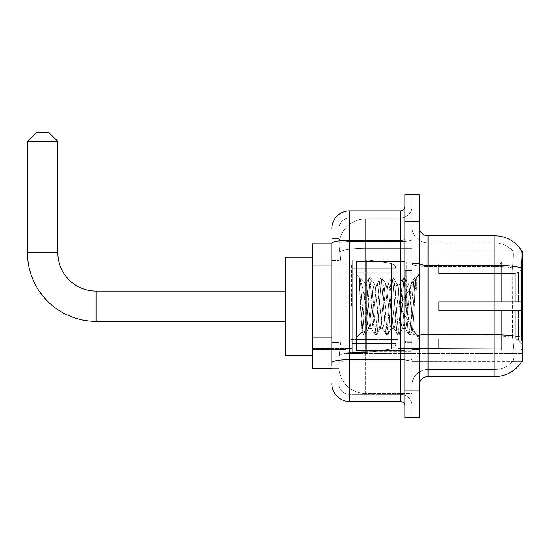 <?xml version="1.0" encoding="UTF-8"?>
<svg xmlns="http://www.w3.org/2000/svg" width="550" height="550" viewBox="0 0 550 550"><rect width="100%" height="100%" fill="white"/><g stroke="black" fill="none" stroke-linecap="round" stroke-linejoin="round"><path stroke-width="0.41" stroke-dasharray="2.75 2.06" d="M522.5 306.185L522.5 258.961L522.5 306.185M346.094 306.185L346.094 258.961L346.094 306.185M331.843 337.178L341.199 337.178L339.075 357.857L341.199 337.178L341.199 265.904L341.199 337.178L312.242 337.178L312.242 368.548L339.027 368.548L338.972 366.768A26.73 26.73 0 0 0 365.695 393.491L412.026 393.491L412.026 351.67L412.026 393.491L365.695 393.491L365.695 351.67L365.695 393.491A26.73 26.73 0 0 1 338.972 366.768L338.972 361.329L339.027 368.548L331.843 368.548M339.075 357.857L338.972 361.329L339.075 357.857M522.5 337.363L522.5 250.944L412.026 250.944L412.026 270.82L412.026 250.944L521.689 251.054C522.225 252.505 522.108 258.087 521.338 267.795L521.207 333.19L521.778 340.931C522.679 352.076 522.679 358.813 521.778 361.158L412.026 361.419L412.026 270.82L412.026 361.419L522.5 361.419L522.5 337.363M312.242 306.185L312.242 257.18L312.242 306.185M412.026 218.873L412.026 351.67L412.026 218.873L365.695 218.873L412.026 218.873M339.006 244.186L341.199 265.904L339.006 244.186A26.73 26.73 0 0 1 365.695 218.873A26.73 26.73 0 0 0 339.006 244.186A26.73 26.73 0 0 1 365.695 218.873L365.695 248.318L412.026 248.318L365.695 248.318L365.695 218.873M331.843 243.815L312.242 243.815L312.242 337.178M419.155 306.185L419.155 262.976L419.155 306.185M412.026 306.185L412.026 262.082L412.026 306.185M406.677 306.185L406.677 262.082L406.677 306.185M521.627 361.419L512.813 361.419L521.627 361.419A31.185 31.185 0 0 0 521.778 361.158C522.679 358.827 522.679 352.089 521.778 340.931M428.058 235.799L494.883 235.799L494.883 369.442A24.056 24.056 0 0 0 513.047 361.158C514.353 358.827 514.353 352.089 513.047 340.931L512.524 337.315L513.047 340.931C514.353 352.076 514.353 358.82 513.047 361.158A24.056 24.056 0 0 1 494.883 369.442L428.058 369.442L428.058 235.799A8.91 8.91 0 0 1 419.155 226.889L419.155 263.697L419.155 226.889M412.026 340.931L412.026 263.697L412.026 340.931M419.155 385.474L419.155 263.697L419.155 385.474A8.91 8.91 0 0 1 428.058 376.564L428.058 340.931L428.058 369.442L494.883 369.442L494.883 242.928A24.056 24.056 0 0 1 512.909 251.054L512.909 251.054A24.056 24.056 0 0 0 494.883 242.928L428.058 242.928A16.039 16.039 0 0 1 412.026 226.889L412.026 263.697L412.026 226.889A16.039 16.039 0 0 0 428.058 242.928L428.058 335.981A16.039 2.784 0 0 1 412.026 333.19A16.039 2.784 0 0 0 428.058 335.981L428.058 242.928A16.039 16.039 0 0 1 412.026 226.889M412.026 221.547L412.026 194.817L419.155 194.817L419.155 221.547L412.026 221.547L412.026 194.817L404.896 194.817L404.896 221.547L412.026 221.547L412.026 390.823L412.026 221.547M404.896 221.547L404.896 417.546L412.026 417.546L412.026 390.823L412.026 417.546L419.155 417.546L419.155 221.547M521.627 250.944A31.185 31.185 0 0 1 521.689 251.054A31.185 31.185 0 0 0 521.627 250.944L512.813 250.944L521.627 250.944M512.38 267.795C513.528 258.115 513.707 252.532 512.909 251.054C513.707 252.519 513.528 258.094 512.38 267.795L512.188 270.82L512.38 267.795A24.056 4.18 180 0 0 494.883 266.489A24.056 4.18 180 0 1 512.38 267.795M512.524 337.315L512.188 270.82L512.524 337.315A24.056 4.18 180 0 0 494.883 335.981A24.056 4.18 180 0 1 512.524 337.315M428.058 242.928L494.883 242.928A24.056 24.056 0 0 1 512.909 251.054A24.056 24.056 0 0 0 494.883 242.928L494.883 376.564L428.058 376.564M412.026 385.474A16.039 16.039 0 0 1 428.058 369.442A16.039 16.039 0 0 0 412.026 385.474A16.039 16.039 0 0 1 428.058 369.442M338.972 373.89L331.843 373.89L331.843 260.556L331.843 373.89L338.972 373.89L338.972 342.526L338.972 373.89M331.843 383.694A17.82 17.82 0 0 0 349.663 401.514L349.663 394.384A10.691 10.691 0 0 1 338.972 383.694L338.972 243.396L338.972 383.694A10.691 10.691 0 0 0 349.663 394.384L400.441 394.384L400.441 365.874L400.441 401.514A4.455 4.455 0 0 1 404.896 405.969L404.896 206.401L404.896 405.969M412.026 365.874L412.026 239.525L412.026 365.874M404.896 306.185L404.896 261.635L404.896 306.185M412.026 206.401L412.026 239.525L412.026 206.401A11.584 11.584 0 0 1 400.441 217.979A11.584 11.584 0 0 0 412.026 206.401A11.584 11.584 0 0 1 400.441 217.979L400.441 394.384L349.663 394.384L349.663 360.924L400.441 360.924A11.584 2.014 0 0 0 412.026 358.916A11.584 2.014 0 0 1 400.441 360.924L400.441 217.979L349.663 217.979L400.441 217.979M404.896 239.525A4.455 0.777 -0 0 1 400.441 240.302L349.663 240.302A17.82 3.094 180 0 0 331.843 243.396L331.843 362.78A17.82 3.094 180 0 1 349.663 359.686L349.663 210.856A17.82 17.82 0 0 0 331.843 228.669A17.82 17.82 0 0 1 349.663 210.856L400.441 210.856A4.455 4.455 0 0 0 404.896 206.401A4.455 4.455 0 0 1 400.441 210.856L400.441 365.874L400.441 360.924L349.663 360.924L349.663 217.979L349.663 241.539L400.441 241.539A11.584 2.014 0 0 0 412.026 239.525A11.584 2.014 0 0 1 400.441 241.539L349.663 241.539L349.663 365.874L349.663 359.686L400.441 359.686A4.455 0.777 0 0 0 404.896 358.916M349.663 401.514L400.441 401.514M331.843 362.78L331.843 365.874M338.972 260.556L338.972 342.526L338.972 238.473L338.972 260.556L331.843 260.556L338.972 260.556M338.972 228.669L338.972 243.396L338.972 228.669A10.691 10.691 0 0 1 349.663 217.979A10.691 10.691 0 0 0 338.972 228.669A10.691 10.691 0 0 1 349.663 217.979M412.026 405.969A11.584 11.584 0 0 0 400.441 394.384A11.584 11.584 0 0 1 412.026 405.969A11.584 11.584 0 0 0 400.441 394.384M338.972 238.473L331.843 238.473L338.972 238.473M404.896 350.728L356.785 350.728L356.785 261.635L356.785 337.363L356.785 261.635L404.896 261.635M359.569 287.492L359.569 277.832C361.35 281.524 363.392 290.386 365.695 304.404L365.695 283.91L365.695 304.404C363.392 290.386 361.35 281.524 359.569 277.832L360.401 306.185L359.569 287.492L362.766 330.777L363.495 334.393L362.766 330.777L359.569 287.492M365.695 283.965L356.785 275L365.612 284.054L369.153 277.97L368.424 281.586L364.65 330.777L363.708 334.579L365.124 334.579L364.183 330.777L360.408 281.586L359.679 277.97L360.408 281.586L364.183 330.777L365.337 334.393L363.708 334.579L364.65 330.777L368.424 281.586L369.366 277.784L365.695 283.965C365.111 285.512 364.54 292.916 363.99 306.185L362.196 331.959L360.401 306.185L362.044 331.904L363.495 334.393L362.044 331.904L356.785 337.363L362.196 331.959L363.99 306.185C364.54 292.916 365.111 285.512 365.695 283.965L365.695 283.965C366.692 284.522 367.682 291.926 368.658 306.185C367.682 291.926 366.692 284.522 365.695 283.965M379.974 306.185L378.091 286.894L376.874 284.137L376.2 286.894L372.433 325.469L371.216 328.226L370.542 325.469L368.658 306.185L370.542 325.469L371.216 328.226L374.811 334.393L374.082 330.777L370.308 281.586L369.366 277.784L370.783 277.784L369.841 281.586L366.066 330.777L365.337 334.393L368.933 328.226L367.716 325.469L365.832 306.185L367.716 325.469L368.658 328.453L371.491 328.453L374.811 334.393L374.082 330.777L370.308 281.586L369.366 277.784L370.783 277.784L369.841 281.586L366.066 330.777L365.337 334.393L368.658 328.453L371.491 328.453L372.433 325.469L376.2 286.894L376.874 284.137L380.469 277.97L379.741 281.586L375.966 330.777L374.811 334.393L376.441 334.579L375.492 330.777L371.724 281.586L370.783 277.784L374.584 284.137L373.374 286.894L369.6 325.469L368.933 328.226L369.6 325.469L373.374 286.894L374.316 283.91L377.142 283.91L380.469 277.97L379.741 281.586L375.966 330.777L375.024 334.579L376.441 334.579L375.492 330.777L371.724 281.586L370.996 277.97L374.316 283.91L377.142 283.91L378.091 286.894L381.858 325.469L382.532 328.226L381.858 325.469L379.974 306.185M377.142 306.185L375.258 286.894L374.584 284.137L375.258 286.894L379.033 325.469L379.974 328.453L379.033 325.469L377.142 306.185M391.291 306.185L389.4 286.894L388.19 284.137L387.516 286.894L383.742 325.469L382.532 328.226L386.127 334.393L385.399 330.777L381.624 281.586L380.469 277.97L382.092 277.784L381.15 281.586L377.382 330.777L376.441 334.579L380.243 328.226L382.8 328.453L386.127 334.393L385.399 330.777L381.624 281.586L380.683 277.784L382.092 277.784L381.15 281.586L377.382 330.777L376.654 334.393L379.974 328.453L382.8 328.453L383.742 325.469L387.516 286.894L388.19 284.137L391.779 277.97L391.05 281.586L387.283 330.777L386.127 334.393L387.75 334.579L386.808 330.777L383.041 281.586L382.092 277.784L385.901 284.137L384.691 286.894L380.916 325.469L380.243 328.226L380.916 325.469L384.691 286.894L385.632 283.91L388.458 283.91L391.779 277.97L391.05 281.586L387.283 330.777L386.341 334.579L387.75 334.579L386.808 330.777L383.041 281.586L382.312 277.97L385.632 283.91L388.458 283.91L389.4 286.894L393.174 325.469L393.848 328.226L393.174 325.469L391.291 306.185M388.458 306.185L386.574 286.894L385.901 284.137L386.574 286.894L390.349 325.469L391.291 328.453L390.349 325.469L388.458 306.185M402.6 306.185L400.716 286.894L399.506 284.137L398.832 286.894L395.058 325.469L393.848 328.226L397.437 334.393L396.708 330.777L392.941 281.586L391.779 277.97L393.408 277.784L392.466 281.586L388.699 330.777L387.75 334.579L391.559 328.226L394.116 328.453L397.437 334.393L396.708 330.777L392.941 281.586L391.999 277.784L393.408 277.784L392.466 281.586L388.699 330.777L387.97 334.393L391.291 328.453L394.116 328.453L395.058 325.469L398.832 286.894L399.506 284.137L403.095 277.97L402.366 281.586L398.599 330.777L397.437 334.393L399.066 334.579L398.124 330.777L394.35 281.586L393.408 277.784L397.217 284.137L396 286.894L392.232 325.469L391.559 328.226L392.232 325.469L396 286.894L396.949 283.91L399.774 283.91L403.095 277.97L402.366 281.586L398.599 330.777L397.65 334.579L399.066 334.579L398.124 330.777L394.35 281.586L393.621 277.97L396.949 283.91L399.774 283.91L400.716 286.894L404.491 325.469L405.164 328.226L404.491 325.469L402.6 306.185M399.774 306.185L397.891 286.894L397.217 284.137L397.891 286.894L401.658 325.469L402.6 328.453L401.658 325.469L399.774 306.185M410.245 286.282L410.245 296.044L408.533 284.137L407.316 286.894L403.549 325.469L402.6 328.453L405.433 328.453L408.753 334.393L408.024 330.777L404.25 281.586L403.308 277.784L404.724 277.784L403.783 281.586L400.008 330.777L399.066 334.579L402.875 328.226L405.433 328.453L408.753 334.393L408.024 330.777L404.25 281.586L403.308 277.784L404.724 277.784L403.783 281.586L400.008 330.777L399.279 334.393L402.875 328.226L403.549 325.469L407.316 286.894L408.258 283.91L410.245 283.91L410.245 296.044L412.576 330.784L414.363 306.185C415.051 287.238 415.717 277.915 416.371 278.218L416.371 290.153L412.246 281.909L410.245 286.282L406.374 325.469L405.433 328.453L406.374 325.469L410.245 283.91L412.246 281.909L410.245 286.282M416.158 277.991L415.099 281.586L411.324 330.777L410.382 334.579L409.441 330.777L405.666 281.586L404.724 277.784L408.533 284.137L410.245 283.91L412.246 281.909L416.371 290.153L415.566 281.586L414.624 277.784L413.683 281.586L409.908 330.777L408.753 334.393L410.382 334.579L409.441 330.777L405.666 281.586L404.938 277.97L408.533 284.137L409.207 286.894L412.576 330.784L414.363 306.185C415.051 287.238 415.717 277.915 416.371 278.218L416.371 290.153L415.566 281.586L414.624 277.784L413.683 281.586L409.908 330.777L408.966 334.579L410.596 334.393L411.324 330.777L415.099 281.586L416.041 277.784L416.371 278.218L419.155 275L416.158 277.991M312.242 355.183L285.512 355.183L312.242 355.183L285.512 355.183L312.242 355.183L285.512 355.183L312.242 355.183L285.512 355.183L285.512 257.18L285.512 355.183L285.512 257.18L285.512 355.183L285.512 257.18L285.512 355.183L285.512 257.18L285.512 355.183L285.512 257.18L285.512 355.183L285.512 257.18L285.512 355.183L285.512 257.18L285.512 355.183L285.512 291.039L96.099 291.039L96.099 321.331A68.599 68.599 0 0 1 27.5 252.725L27.5 141.364L57.791 141.364L27.5 141.364L57.791 141.364L27.5 141.364L57.791 141.364L27.5 141.364L57.791 141.364L27.5 141.364L57.791 141.364L27.5 141.364L57.791 141.364L27.5 141.364L57.791 141.364L27.5 141.364L57.791 141.364L48.881 132.454L36.41 132.454L48.881 132.454L57.791 141.364L57.791 252.725L57.791 141.364L48.881 132.454L36.41 132.454L27.5 141.364L36.41 132.454L48.881 132.454L36.41 132.454L48.881 132.454L57.791 141.364L57.791 252.725L57.791 141.364L48.881 132.454L36.41 132.454L27.5 141.364L27.5 252.725L27.5 141.364L36.41 132.454L48.881 132.454L36.41 132.454L48.881 132.454L57.791 141.364L57.791 252.725L57.791 141.364L48.881 132.454L36.41 132.454L27.5 141.364L27.5 252.725L27.5 141.364L36.41 132.454L48.881 132.454L36.41 132.454L48.881 132.454L36.41 132.454L27.5 141.364L27.5 252.725L27.5 141.364M312.242 257.18L285.512 257.18L312.242 257.18L285.512 257.18L312.242 257.18L285.512 257.18L312.242 257.18L285.512 257.18L285.512 306.185L285.512 291.039L96.099 291.039A38.307 38.307 0 0 1 57.791 252.725L57.791 141.364M438.756 301.73L438.756 306.185L438.756 301.73L515.309 301.73L438.756 301.73L500.225 301.73L500.225 263.649L500.225 301.73L501.655 301.73L501.655 262.219L501.655 301.73L438.756 301.73L438.756 310.64L500.225 310.64L500.225 348.267L500.225 310.64L438.756 310.64L438.756 301.73L438.756 310.64L438.756 301.73L522.5 301.73L522.5 264.007L522.5 301.73L520.719 301.73L520.719 262.219L520.719 301.73L501.655 301.73L522.5 301.73L522.5 268.132L522.5 301.73L438.756 301.73L500.225 301.73L500.225 263.649L500.225 264.096L438.756 263.863L500.225 264.096L500.225 301.73L500.225 263.649L501.655 262.219L500.225 263.649L500.225 301.73L501.655 301.73L501.655 262.219L520.719 262.219L501.655 262.219L501.655 301.73L438.756 301.73L438.756 310.64L522.5 310.64L522.5 348.356L522.5 310.64L520.719 310.64L520.719 350.151L522.5 348.356L520.719 350.151L520.719 310.64L501.655 310.64L501.655 350.151L520.719 350.151L501.655 350.151L501.655 310.64L500.225 310.64L500.225 348.714L501.655 350.151L500.225 348.714L500.225 310.64L522.5 310.64L522.5 348.356L522.5 344.231L518.457 340.161L515.309 338.841L518.457 340.161L522.5 344.231L522.5 310.64L438.756 310.64L500.225 310.64L500.225 348.267L438.756 348.501L500.225 348.267L500.225 348.714L500.225 310.64L438.756 310.64L438.756 301.73L438.756 310.64L438.756 301.73L522.5 301.73L522.5 264.007L520.719 262.219L522.5 264.007L522.5 301.73L520.719 301.73L520.719 262.219L520.719 301.73L501.655 301.73L522.5 301.73L522.5 268.132L518.457 272.202L522.5 268.132L522.5 301.73L438.756 301.73L500.225 301.73L500.225 263.649L500.225 264.096L438.756 264.096L438.756 273.522L515.309 273.522L438.756 273.522L438.756 263.863L500.225 264.096L500.225 301.73L500.225 263.649L501.655 262.219L500.225 263.649L500.225 301.73L501.655 301.73L501.655 262.219L520.719 262.219L501.655 262.219L501.655 301.73L438.756 301.73L438.756 310.64L522.5 310.64L522.5 348.356L522.5 310.64L520.719 310.64L520.719 350.151L522.5 348.356L520.719 350.151L520.719 310.64L501.655 310.64L501.655 350.151L520.719 350.151L501.655 350.151L501.655 310.64L500.225 310.64L500.225 348.714L501.655 350.151L500.225 348.714L500.225 310.64L522.5 310.64L522.5 348.356L522.5 344.231L518.457 340.161L515.309 338.841L438.756 338.841L515.309 338.841L518.457 340.161L522.5 344.231L522.5 310.64L438.756 310.64L500.225 310.64L500.225 348.267L438.756 348.267L438.756 338.841L438.756 348.501L500.225 348.267L500.225 348.714L500.225 310.64L438.756 310.64L438.756 301.73L438.756 310.64L438.756 301.73L522.5 301.73L522.5 264.007L520.719 262.219L522.5 264.007L522.5 301.73L520.719 301.73L520.719 262.219L520.719 301.73L501.655 301.73L522.5 301.73L522.5 268.132L518.457 272.202L515.309 273.522L518.457 272.202L522.5 268.132L522.5 301.73L438.756 301.73L500.225 301.73L500.225 263.649L500.225 264.096L438.756 264.096L438.756 273.522L515.309 273.522L438.756 273.522L438.756 263.863L500.225 264.096L500.225 301.73L500.225 263.649L501.655 262.219L500.225 263.649L500.225 301.73L501.655 301.73L501.655 262.219L520.719 262.219L501.655 262.219L501.655 301.73L438.756 301.73L438.756 310.64L522.5 310.64L522.5 348.356L522.5 310.64L520.719 310.64L520.719 350.151L522.5 348.356L520.719 350.151L520.719 310.64L501.655 310.64L501.655 350.151L520.719 350.151L501.655 350.151L501.655 310.64L500.225 310.64L500.225 348.714L501.655 350.151L500.225 348.714L500.225 310.64L522.5 310.64L522.5 348.356L522.5 344.231L518.457 340.161L515.309 338.841L438.756 338.841L515.309 338.841L518.457 340.161L522.5 344.231L522.5 310.64L438.756 310.64L500.225 310.64L500.225 348.267L438.756 348.267L438.756 338.841L438.756 348.501L500.225 348.267L500.225 348.714L500.225 310.64L438.756 310.64L438.756 301.73L438.756 310.64L438.756 301.73L522.5 301.73L522.5 264.007L520.719 262.219L522.5 264.007L522.5 301.73L520.719 301.73L520.719 262.219L520.719 301.73L501.655 301.73L522.5 301.73L522.5 268.132L518.457 272.202L515.309 273.522L518.457 272.202L522.5 268.132L522.5 301.73L438.756 301.73L500.225 301.73L500.225 263.649L500.225 264.096L438.756 264.096L438.756 273.522L515.309 273.522L438.756 273.522L438.756 263.863L500.225 264.096L500.225 301.73L500.225 263.649L501.655 262.219L500.225 263.649L500.225 301.73L501.655 301.73L501.655 262.219L520.719 262.219L501.655 262.219L501.655 301.73L438.756 301.73L438.756 310.64L522.5 310.64L522.5 348.356L522.5 310.64L520.719 310.64L520.719 350.151L522.5 348.356L520.719 350.151L520.719 310.64L501.655 310.64L501.655 350.151L520.719 350.151L501.655 350.151L501.655 310.64L500.225 310.64L500.225 348.714L501.655 350.151L500.225 348.714L500.225 310.64L522.5 310.64L522.5 348.356L522.5 344.231L518.457 340.161L515.309 338.841L438.756 338.841L515.309 338.841L518.457 340.161L522.5 344.231L522.5 310.64L438.756 310.64L500.225 310.64L500.225 348.267L438.756 348.267L438.756 338.841L438.756 348.501L500.225 348.267L500.225 348.714L500.225 310.64L438.756 310.64L438.756 301.73L438.756 310.64L438.756 301.73L522.5 301.73L522.5 264.007L520.719 262.219L522.5 264.007L522.5 301.73L520.719 301.73L520.719 262.219L520.719 301.73L501.655 301.73L522.5 301.73L522.5 268.132L518.457 272.202L515.309 273.522L518.457 272.202L522.5 268.132L522.5 301.73L438.756 301.73L500.225 301.73L500.225 263.649L500.225 264.096L438.756 264.096L438.756 273.522L515.309 273.522L438.756 273.522L438.756 263.863L500.225 264.096L500.225 301.73L500.225 263.649L501.655 262.219L500.225 263.649L500.225 301.73L501.655 301.73L501.655 262.219L520.719 262.219L501.655 262.219L501.655 301.73L438.756 301.73L438.756 310.64L522.5 310.64L522.5 348.356L522.5 310.64L520.719 310.64L520.719 350.151L522.5 348.356L520.719 350.151L520.719 310.64L501.655 310.64L501.655 350.151L520.719 350.151L501.655 350.151L501.655 310.64L500.225 310.64L500.225 348.714L501.655 350.151L500.225 348.714L500.225 310.64L522.5 310.64L522.5 348.356L522.5 344.231L518.457 340.161L515.309 338.841L438.756 338.841L515.309 338.841L518.457 340.161L522.5 344.231L522.5 310.64L438.756 310.64L500.225 310.64L500.225 348.267L438.756 348.267L438.756 338.841L438.756 348.501L500.225 348.267L500.225 348.714L500.225 310.64L438.756 310.64L438.756 301.73L438.756 310.64L438.756 301.73L522.5 301.73L522.5 264.007L520.719 262.219L522.5 264.007L522.5 301.73L520.719 301.73L520.719 262.219L520.719 301.73L501.655 301.73L522.5 301.73L522.5 268.132L518.457 272.202L515.309 273.522L518.457 272.202L522.5 268.132L522.5 301.73L438.756 301.73L500.225 301.73L500.225 263.649L500.225 264.096L438.756 264.096L438.756 273.522L515.309 273.522L438.756 273.522L438.756 263.863L500.225 264.096L500.225 301.73L500.225 263.649L501.655 262.219L500.225 263.649L500.225 301.73L501.655 301.73L501.655 262.219L520.719 262.219L501.655 262.219L501.655 301.73L438.756 301.73L438.756 310.64L522.5 310.64L522.5 348.356L522.5 310.64L520.719 310.64L520.719 350.151L522.5 348.356L520.719 350.151L520.719 310.64L501.655 310.64L501.655 350.151L520.719 350.151L501.655 350.151L501.655 310.64L500.225 310.64L500.225 348.714L501.655 350.151L500.225 348.714L500.225 310.64L522.5 310.64L522.5 348.356L522.5 344.231L518.457 340.161L515.309 338.841L438.756 338.841L515.309 338.841L518.457 340.161L522.5 344.231L522.5 310.64L438.756 310.64L500.225 310.64L500.225 348.267L438.756 348.267L438.756 338.841L438.756 348.501L500.225 348.267L500.225 348.714L500.225 310.64L438.756 310.64L438.756 301.73L438.756 310.64L438.756 301.73L522.5 301.73L522.5 264.007L520.719 262.219L522.5 264.007L522.5 301.73L520.719 301.73L520.719 262.219L520.719 301.73L501.655 301.73L522.5 301.73L522.5 268.132L518.457 272.202L515.309 273.522L518.457 272.202L522.5 268.132L522.5 301.73L438.756 301.73L500.225 301.73L500.225 263.649L500.225 264.096L438.756 264.096L438.756 273.522L515.309 273.522L438.756 273.522L438.756 263.863L500.225 264.096L500.225 301.73L500.225 263.649L501.655 262.219L500.225 263.649L500.225 301.73L501.655 301.73L501.655 262.219L520.719 262.219L501.655 262.219L501.655 301.73L438.756 301.73L438.756 310.64L522.5 310.64L522.5 348.356L522.5 310.64L520.719 310.64L520.719 350.151L522.5 348.356L520.719 350.151L520.719 310.64L501.655 310.64L501.655 350.151L520.719 350.151L501.655 350.151L501.655 310.64L500.225 310.64L500.225 348.714L501.655 350.151L500.225 348.714L500.225 310.64L522.5 310.64L522.5 348.356L522.5 344.231L518.457 340.161L515.309 338.841L438.756 338.841L515.309 338.841L518.457 340.161L522.5 344.231L522.5 310.64L438.756 310.64L500.225 310.64L500.225 348.267L438.756 348.267L438.756 338.841L438.756 348.501L500.225 348.267L500.225 310.64L438.756 310.64L438.756 301.73M397.767 306.185L397.767 263.863L397.767 306.185M351.443 306.185L351.443 263.863L351.443 306.185M352.33 282.129L352.33 352.509L352.33 330.241L395.986 330.241L395.986 343.599L395.986 268.764L395.986 282.129L352.33 282.129L352.33 268.764L352.33 343.599L352.33 330.241L395.986 330.241L395.986 268.764L395.986 282.129L352.33 282.129L352.33 259.854L352.33 352.509L352.33 330.241L395.986 330.241L395.986 268.764L395.986 282.129L352.33 282.129L352.33 268.764L352.33 343.599L352.33 330.241L366.589 330.241L366.589 259.854L366.589 282.129L352.33 282.129L352.33 259.854L352.33 352.509L352.33 330.241L395.986 330.241L395.986 268.764L395.986 282.129L352.33 282.129L352.33 268.764L352.33 343.599L352.33 330.241L395.986 330.241L395.986 268.764L395.986 282.129L352.33 282.129L352.33 259.854L352.33 352.509L352.33 330.241L395.986 330.241L395.986 268.764L395.986 282.129L352.33 282.129L352.33 268.764L352.33 343.599L352.33 330.241L366.589 330.241L366.589 259.854L366.589 282.129L352.33 282.129L352.33 259.854L352.33 352.509L352.33 330.241L395.986 330.241L395.986 268.764L395.986 282.129L352.33 282.129L352.33 268.764L352.33 343.599L352.33 330.241L395.986 330.241L395.986 268.764L395.986 282.129L352.33 282.129L352.33 259.854L352.33 352.509L352.33 330.241L395.986 330.234L395.986 343.613L352.33 343.599L352.33 330.241L366.589 330.241L366.589 352.509L366.589 259.854L366.589 282.129L352.33 282.129L352.33 268.764L352.33 343.599L352.33 330.241L395.986 330.241L395.986 343.613L352.33 343.599L352.33 330.241L395.986 330.241L395.986 343.613L352.33 343.599L352.33 268.764L352.33 343.599L395.986 343.599L352.33 343.599L395.986 343.599L352.33 343.599L395.986 343.599L394.687 347.105L391.414 348.899L391.414 330.241L395.986 330.241L395.911 344.534L394.687 347.105L391.414 348.899L391.414 330.241L395.986 330.241L395.911 344.534L394.687 347.105L391.414 348.899L391.414 330.241L395.986 330.241L395.911 344.534L394.687 347.105L391.414 348.899L391.414 330.241L395.986 330.241L395.911 344.534L394.687 347.105L391.414 348.899L391.414 330.241L366.589 330.241L366.589 352.509L366.589 259.854L366.589 282.129L352.33 282.129L352.33 352.509L352.33 330.241L395.986 330.241L395.911 344.534L394.687 347.105L391.414 348.899L391.414 330.241L366.589 330.241L366.589 352.509L366.589 259.854L366.589 282.129L391.414 282.129L366.589 282.129L366.589 259.854L366.589 282.129L391.414 282.129L366.589 282.129L366.589 259.854L366.589 352.509L366.589 306.185L366.589 352.509L366.589 330.241L391.414 330.241L366.589 330.241L366.589 352.509L366.589 330.241L352.33 330.241L352.33 352.509L366.589 352.509L391.414 348.899L391.414 330.241L391.414 348.899L366.589 352.509L352.33 352.509L366.589 352.509L391.414 348.899L366.589 352.509L352.33 352.509L366.589 352.509L391.414 348.899L366.589 352.509L352.33 352.509L366.589 352.509L391.414 348.899L394.687 347.105L395.986 343.613L394.687 347.105L391.414 348.899L366.589 352.509L352.33 352.509L352.33 259.854L366.589 259.854L391.414 263.464L391.414 348.899L391.414 263.464L391.414 348.899L391.414 263.464L391.414 348.899L391.414 263.464L391.414 348.899L391.414 263.464L394.687 265.258L395.986 268.757L395.986 282.129L352.33 282.129L352.33 259.854L366.589 259.854L391.414 263.464L394.687 265.258L395.986 268.757L395.986 282.129L391.414 282.129L391.414 263.464L394.687 265.258L395.911 267.829L395.986 282.129L352.33 282.129L395.986 282.129L391.414 282.129L391.414 263.464L366.589 259.854L352.33 259.854L366.589 259.854L391.414 263.464L394.687 265.258L395.986 268.757L395.986 282.129L391.414 282.129L391.414 263.464L394.687 265.258L395.911 267.829L395.986 282.129L352.33 282.129M96.099 321.331A68.599 68.599 0 0 1 27.5 252.725L57.791 252.725L27.5 252.725A68.599 68.599 0 0 0 96.099 321.331A68.599 68.599 0 0 1 27.5 252.725A68.599 68.599 0 0 0 96.099 321.331A68.599 68.599 0 0 1 27.5 252.725A68.599 68.599 0 0 0 96.099 321.331L285.512 321.331M285.512 291.039L96.099 291.039A38.307 38.307 0 0 1 57.791 252.725L27.5 252.725M96.099 291.039A38.307 38.307 0 0 1 57.791 252.725A38.307 38.307 0 0 0 96.099 291.039A38.307 38.307 0 0 1 57.791 252.725A38.307 38.307 0 0 0 96.099 291.039A38.307 38.307 0 0 1 57.791 252.725M515.309 273.522L518.457 272.202L515.309 273.522L438.756 273.522L515.309 273.522L518.457 272.202L522.5 268.132L522.5 264.007L520.719 262.219L522.5 264.007L522.5 268.132L518.457 272.202L515.309 273.522L438.756 273.522L438.756 264.096L438.756 273.522L515.309 273.522L518.457 272.202L522.5 268.132L522.5 301.73L522.5 264.007L522.5 301.73L520.719 301.73L520.719 262.219L520.719 301.73L501.655 301.73L522.5 301.73L522.5 264.007L520.719 262.219L501.655 262.219L500.225 264.096L501.655 262.219L520.719 262.219L522.5 264.007L522.5 268.132L518.457 272.202L515.309 273.522L515.309 301.73L522.5 301.73L515.309 301.73L515.309 273.522M438.756 338.841L515.309 338.841L438.756 338.841L438.756 348.267L438.756 338.841L515.309 338.841L518.457 340.161L515.309 338.841L438.756 338.841L438.756 348.501L500.225 348.267L438.756 348.267L438.756 338.841M438.756 273.522L438.756 263.863L500.225 264.096L438.756 264.096L438.756 273.522M500.225 310.64L500.225 348.714L501.655 350.151L520.719 350.151L522.5 348.356L522.5 310.64L522.5 348.356L520.719 350.151L520.719 310.64L520.719 350.151L501.655 350.151L501.655 310.64L501.655 350.151L500.225 348.714L500.225 310.64L501.655 310.64L500.225 310.64M500.225 348.267L500.225 348.714L500.225 348.267M520.719 310.64L501.655 310.64L520.719 310.64M522.5 310.64L522.5 348.356L522.5 344.231L518.457 340.161L522.5 344.231L522.5 310.64L518.457 310.64L522.5 310.64M515.309 310.64L438.756 310.64L438.756 306.185L438.756 310.64L515.309 310.64L515.309 338.841L515.309 310.64M395.986 282.129L391.414 282.129L391.414 263.464L366.589 259.854L352.33 259.854L366.589 259.854L391.414 263.464L394.687 265.258L395.911 267.829L395.986 282.129L395.911 267.829L394.687 265.258L391.414 263.464L366.589 259.854L352.33 259.854L366.589 259.854L391.414 263.464L394.687 265.258L395.911 267.829L395.986 282.129M365.695 351.67A26.73 4.641 180 0 0 339.288 355.589A26.73 4.641 180 0 1 365.695 351.67L412.026 351.67L365.695 351.67L365.695 248.318L365.695 351.67M522.5 333.19L521.207 333.19M522.5 270.82L521.207 270.82M339.666 251.907A26.73 4.641 180 0 1 365.695 248.318A26.73 4.641 180 0 0 339.666 251.907M338.972 366.768A26.73 26.73 0 0 0 365.695 393.491M331.843 265.904L312.242 265.904M521.434 337.315A31.185 5.417 180 0 0 494.883 334.744L428.058 334.744A8.91 1.547 0 0 1 419.155 333.19M419.155 263.697A8.91 1.547 0 0 0 428.058 265.251L494.883 265.251A31.185 5.417 180 0 1 521.338 267.795M419.155 390.823L404.896 390.823M494.883 266.489L428.058 266.489A16.039 2.784 0 0 1 412.026 263.697A16.039 2.784 0 0 0 428.058 266.489L494.883 266.489M494.883 335.981L428.058 335.981L494.883 335.981M400.441 350.728L400.441 261.635M349.663 241.539A10.691 1.856 180 0 0 338.972 243.396A10.691 1.856 180 0 1 349.663 241.539M349.663 360.924A10.691 1.856 180 0 0 338.972 362.78A10.691 1.856 180 0 1 349.663 360.924M349.663 394.384A10.691 10.691 0 0 1 338.972 383.694M338.972 342.526L331.843 342.526L338.972 342.526M411.132 306.185L411.132 270.545L411.132 306.185M405.79 306.185L405.79 270.545L405.79 306.185M518.457 310.64L518.457 340.161L518.457 310.64M518.457 272.202L518.457 301.73L518.457 272.202M391.414 282.129L391.414 263.464L391.414 282.129M346.094 258.961L522.5 258.961L346.094 258.961M312.242 262.976L346.094 262.976L312.242 262.976M312.242 349.394L346.094 349.394L312.242 349.394M346.094 353.402L522.5 353.402L346.094 353.402M412.026 262.976L419.155 262.976L412.026 262.976M406.677 350.281L412.026 350.281L406.677 350.281M412.026 270.098L406.677 270.098L412.026 270.098M412.026 342.265L406.677 342.265L412.026 342.265M406.677 262.082L412.026 262.082L406.677 262.082M412.026 349.394L419.155 349.394L412.026 349.394M404.896 270.545L412.026 270.545L404.896 270.545M404.896 341.818L412.026 341.818L404.896 341.818M412.026 348.947L419.155 348.947L412.026 348.947M405.79 270.545L411.132 270.545L412.026 269.651L411.132 270.545L405.79 270.545L404.896 269.651M405.79 341.818L411.132 341.818L412.026 342.712L411.132 341.818L405.79 341.818L404.896 342.712M412.576 330.784L419.155 337.363L412.576 330.784M412.026 263.416L419.155 263.416L412.026 263.416M414.624 277.784L416.041 277.784L414.624 277.784M412.727 330.729L410.596 334.393L412.727 330.729M411.641 282.728L414.411 277.97L411.641 282.728M399.348 306.185L419.155 273.219L438.756 273.219L419.155 273.219L438.756 273.219L419.155 273.219L438.756 273.219L419.155 273.219L438.756 273.219L419.155 273.219L399.348 306.185L419.155 339.144L438.756 339.144L419.155 339.144L438.756 339.144L419.155 339.144L438.756 339.144L419.155 339.144L438.756 339.144L419.155 339.144L399.348 306.185L419.155 273.219L399.348 306.185L419.155 339.144L399.348 306.185L419.155 273.219L399.348 306.185L419.155 339.144L399.348 306.185L419.155 273.219L399.348 306.185L419.155 339.144L399.348 306.185M397.767 348.501L438.756 348.501L397.767 348.501M351.443 339.591L397.767 339.591L351.443 339.591M312.242 348.501L351.443 348.501L312.242 348.501M312.242 263.863L351.443 263.863L312.242 263.863M351.443 272.772L397.767 272.772L351.443 272.772M397.767 263.863L438.756 263.863L397.767 263.863M395.986 268.764L352.33 268.764L395.986 268.764"/><path stroke-width="0.82" d="M521.627 361.419L521.778 361.158A31.185 31.185 0 0 1 494.883 376.564A31.185 31.185 0 0 0 521.627 361.419L522.5 361.419L522.5 250.944L521.689 251.054A31.185 31.185 0 0 0 494.883 235.799A31.185 31.185 0 0 1 521.627 250.944A31.185 31.185 0 0 0 494.883 235.799L428.058 235.799A8.91 8.91 0 0 1 419.155 226.889A8.91 8.91 0 0 0 428.058 235.799L428.058 376.564A8.91 8.91 0 0 0 419.155 385.474M331.843 243.815L312.242 243.815L312.242 368.548L331.843 368.548M412.026 390.823L412.026 417.546L419.155 417.546L419.155 390.823L412.026 390.823L412.026 417.546L404.896 417.546L404.896 390.823L412.026 390.823L412.026 221.547L412.026 390.823M404.896 390.823L404.896 194.817L412.026 194.817L412.026 221.547L412.026 194.817L419.155 194.817L419.155 390.823M521.778 340.931L521.207 333.19L521.338 267.795C522.108 258.108 522.225 252.526 521.689 251.054A31.185 31.185 0 0 0 494.883 235.799L494.883 265.251L428.058 265.251A8.91 1.547 0 0 1 419.155 263.697M521.434 337.315A31.185 5.417 180 0 0 494.883 334.744L494.883 376.564L428.058 376.564M331.843 365.874L331.843 243.396A17.82 3.094 180 0 1 349.663 240.302L400.441 240.302L400.441 210.856A4.455 4.455 0 0 0 404.896 206.401M331.843 228.669A17.82 17.82 0 0 1 349.663 210.856L349.663 401.514L400.441 401.514L400.441 350.728M349.663 210.856L400.441 210.856M404.896 405.969A4.455 4.455 0 0 0 400.441 401.514M349.663 401.514A17.82 17.82 0 0 1 331.843 383.694M404.896 261.635L356.785 261.635L356.785 350.728L404.896 350.728M285.512 321.331L96.099 321.331A68.599 68.599 0 0 1 27.5 252.725L27.5 141.364L36.41 132.454L48.881 132.454L57.791 141.364L27.5 141.364M96.099 321.331L96.099 291.039A38.307 38.307 0 0 1 57.791 252.725L57.791 141.364M312.242 257.18L285.512 257.18L285.512 355.183L312.242 355.183M522.5 270.82L521.207 270.82M522.5 333.19L521.207 333.19M331.843 265.904L312.242 265.904M331.843 337.178L312.242 337.178M521.338 267.795A31.185 5.417 180 0 0 494.883 265.251L494.883 334.744L428.058 334.744A8.91 1.547 -0 0 1 419.155 333.19M419.155 221.547L404.896 221.547M404.896 358.916A4.455 0.777 0 0 1 400.441 359.686L349.663 359.686A17.82 3.094 180 0 0 331.843 362.78M400.441 261.635L400.441 240.302A4.455 0.777 0 0 0 404.896 239.525M27.5 252.725L57.791 252.725M405.79 270.545L404.896 269.651M405.79 341.818L404.896 342.712M285.512 291.039L96.099 291.039"/></g></svg>
